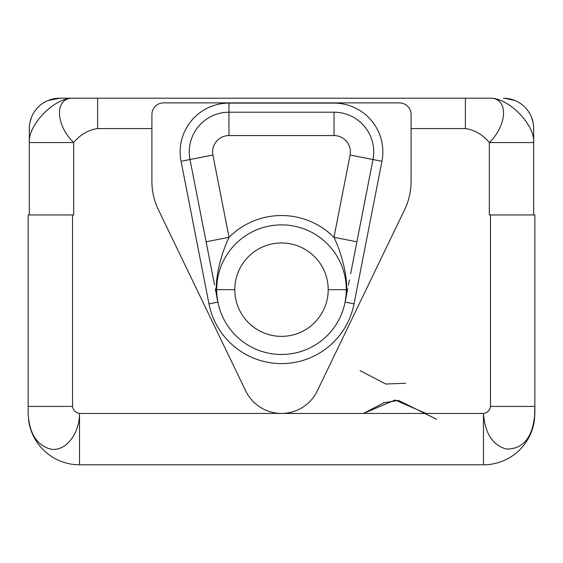 <?xml version="1.0" encoding="UTF-8"?>
<svg xmlns="http://www.w3.org/2000/svg" width="563" height="563" viewBox="0 0 563 563"><rect width="100%" height="100%" fill="white"/><g stroke="black" fill="none" stroke-linecap="round" stroke-linejoin="round"><path stroke-width="0.84" d="M79.524 464.799L483.476 464.799L79.524 464.799A51.374 51.374 0 0 1 28.516 419.526A51.374 51.374 0 0 0 79.524 464.799L79.524 413.432L483.476 413.432C487.502 412.728 489.838 410.392 490.486 406.423L490.486 214.953L489.317 214.953L489.317 142.566C482.758 134.634 474.785 129.969 465.397 128.554L411.096 128.554L465.397 128.554C474.785 129.969 482.758 134.634 489.317 142.566C507.903 124.641 508.6 96.956 489.317 98.201L465.397 98.201L465.397 128.554L465.397 98.201L489.317 98.201C508.037 96.956 535.012 124.641 533.682 142.566L533.682 214.953L533.682 142.566L489.317 142.566L533.682 142.566L533.682 128.554L533.682 142.566C535.012 124.641 508.037 96.956 489.317 98.201C508.6 96.956 507.903 124.641 489.317 142.566L489.317 214.953L534.85 214.953L534.85 413.432L534.484 419.526A51.374 51.374 0 0 1 483.476 464.799L483.476 413.432L483.476 464.799A51.374 51.374 0 0 0 534.484 419.526L534.85 406.423L490.486 406.423L490.486 214.953L534.85 214.953L534.85 406.423L490.486 406.423C489.838 410.392 487.502 412.728 483.476 413.432C484.919 433.271 492.555 445.15 506.39 449.056C523.414 449.175 532.901 437.296 534.85 413.432C532.901 437.296 523.414 449.175 506.39 449.056C492.555 445.15 484.919 433.271 483.476 413.432L79.524 413.432C75.498 412.728 73.162 410.392 72.514 406.423C73.162 410.392 75.498 412.728 79.524 413.432L79.524 464.799M151.904 128.554L97.603 128.554L97.603 98.201L465.397 98.201L73.683 98.201L97.603 98.201L97.603 128.554C88.215 129.969 80.242 134.634 73.683 142.566L73.683 214.953L72.514 214.953L72.514 406.423L28.15 406.423L28.15 214.953L72.514 214.953L72.514 406.423L28.15 406.423L28.15 413.432C29.241 433.271 36.679 445.15 50.459 449.056C65.111 452.166 79.517 434.305 79.524 413.432C79.517 434.305 65.111 452.166 50.459 449.056C36.679 445.15 29.241 433.271 28.15 413.432L28.15 214.953L73.683 214.953L73.683 142.566L29.318 142.566C27.988 124.641 54.963 96.956 73.683 98.201L59.671 98.201L73.683 98.201C54.4 96.956 55.097 124.641 73.683 142.566C80.242 134.634 88.215 129.969 97.603 128.554L151.904 128.554M151.904 181.335L151.904 114.542L151.904 181.335A65.378 65.378 0 0 0 158.393 209.725L245.742 390.968A39.699 39.699 0 0 0 317.258 390.968L404.607 209.725A65.378 65.378 0 0 0 411.096 181.335L411.096 114.542A11.675 11.675 0 0 0 399.42 102.874L163.58 102.874A11.675 11.675 0 0 0 151.904 114.542A11.675 11.675 0 0 1 163.58 102.874L399.42 102.874A11.675 11.675 0 0 1 411.096 114.542L411.096 181.335A65.378 65.378 0 0 1 404.607 209.725L317.258 390.968A39.699 39.699 0 0 1 245.742 390.968L158.393 209.725A65.378 65.378 0 0 1 151.904 181.335M354.028 303.865A73.901 73.901 0 0 1 208.972 303.865L181.068 161.278A48.805 48.805 0 0 1 228.965 103.106L334.035 103.106A48.805 48.805 0 0 1 381.932 161.278L354.028 303.865L345.091 302.12L354.028 303.865L381.932 161.278A48.805 48.805 0 0 0 334.035 103.106L228.965 103.106A48.805 48.805 0 0 0 181.068 161.278L208.972 303.865A73.901 73.901 0 0 0 354.028 303.865M350.636 273.787L372.995 159.533L381.932 161.278L372.995 159.533L356.893 241.794L333.979 237.304L350.08 155.043A16.348 16.348 0 0 0 334.035 135.563L228.965 135.563A16.348 16.348 0 0 0 212.92 155.043L229.021 237.304C221.681 252.625 212.427 282.626 217.909 302.12L208.972 303.865L217.909 302.12L215.875 291.74L217.543 300.241M213.961 281.957L190.005 159.533L181.068 161.278L212.92 155.043L229.021 237.304A74.14 74.14 0 0 1 333.979 237.304L350.08 155.043L372.995 159.533A39.699 39.699 0 0 0 334.035 112.213L334.035 135.563L228.965 135.563A16.348 16.348 0 0 0 212.92 155.043L190.005 159.533L213.961 281.957M228.965 112.213L228.965 103.106L228.965 112.213A39.699 39.699 0 0 0 190.005 159.533A39.699 39.699 0 0 1 228.965 112.213L228.965 135.563L228.965 112.213L334.035 112.213A39.699 39.699 0 0 1 372.995 159.533L350.08 155.043A16.348 16.348 0 0 0 334.035 135.563L334.035 112.213L228.965 112.213M347.125 291.74L345.091 302.12L347.125 291.74M345.457 300.227L345.091 302.106C350.573 282.619 341.319 252.625 333.979 237.304A74.14 74.14 0 0 0 229.021 237.304L206.107 241.794L190.005 159.533L212.364 273.78M215.657 290.628L217.388 299.446M229.021 237.304L206.107 241.794M216.706 289.671A64.794 64.794 0 0 0 281.5 354.472A64.794 64.794 0 0 0 346.294 289.671A64.794 64.794 0 0 0 281.5 224.876A64.794 64.794 0 0 0 216.706 289.671A64.794 64.794 0 0 1 281.5 224.876A64.794 64.794 0 0 1 346.294 289.671L328.201 289.671A46.701 46.701 0 0 0 281.5 242.97A46.701 46.701 0 0 0 234.799 289.671L216.706 289.671L234.799 289.671A46.701 46.701 0 0 0 281.5 336.371A46.701 46.701 0 0 0 328.201 289.671A46.701 46.701 0 0 0 281.5 242.97A46.701 46.701 0 0 0 234.799 289.671A46.701 46.701 0 0 0 281.5 336.371A46.701 46.701 0 0 0 328.201 289.671L346.294 289.671A64.794 64.794 0 0 1 281.5 354.472A64.794 64.794 0 0 1 216.706 289.671M356.893 241.794L333.979 237.304M345.619 299.432L347.343 290.621M31.591 117.027A30.353 30.353 0 0 1 48.059 100.51L59.671 98.201A30.353 30.353 0 0 0 48.059 100.51L59.671 98.201A30.353 30.353 0 0 0 29.318 128.554L29.318 142.566L29.318 128.554A30.353 30.353 0 0 1 31.591 117.027L29.895 122.671M29.318 214.953L29.318 142.566L73.683 142.566C55.097 124.641 54.4 96.956 73.683 98.201C54.963 96.956 27.988 124.641 29.318 142.566L29.318 214.953M533.682 128.554A30.353 30.353 0 0 0 503.329 98.201A30.353 30.353 0 0 1 533.682 128.554M360.067 370.637L385.817 384.022L405.536 383.262L385.817 384.022L360.067 370.637M363.536 413.432L395.043 400.026L425.959 413.432M436.571 419.266L398.498 400.406L384.008 402.714L365.021 412.609M214.559 285.005L213.56 279.874M216.276 293.773L215.319 288.861M346.724 293.773L347.681 288.861M348.441 285.005L349.44 279.881M533.105 122.671L531.409 117.027M514.941 100.51L504.758 98.236"/></g></svg>
